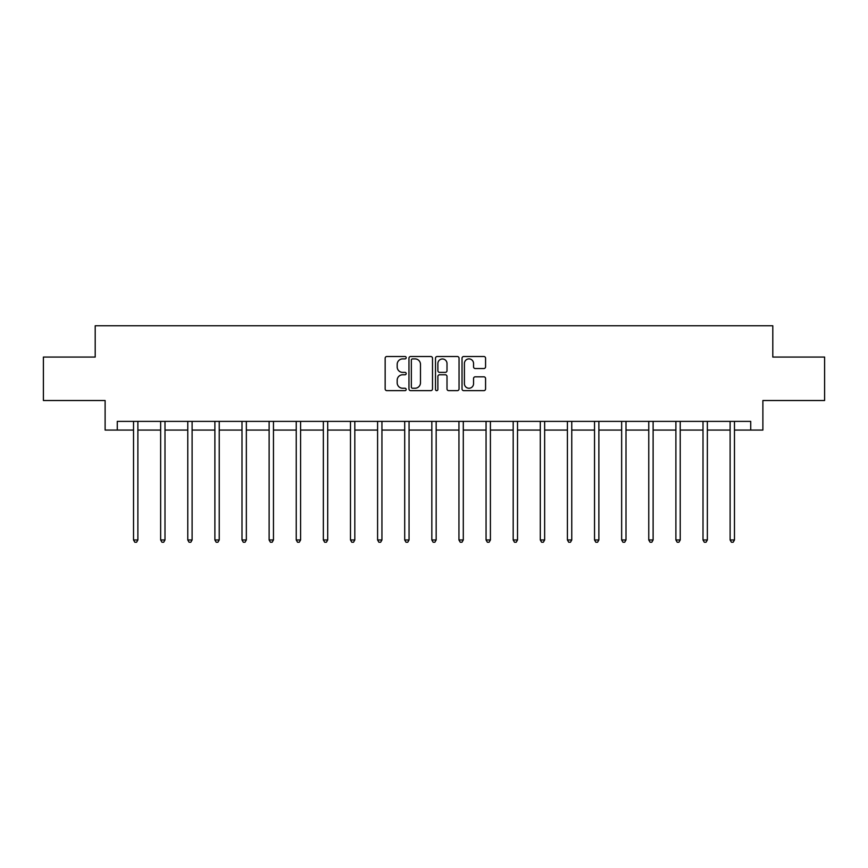 <?xml version="1.0" encoding="UTF-8"?>
<svg xmlns="http://www.w3.org/2000/svg" width="868" height="868" viewBox="0 0 868 868"><rect width="100%" height="100%" fill="white"/><g stroke="black" fill="none" stroke-linecap="round" stroke-linejoin="round"><path stroke-width="1.3" d="M406.191 357.703A1.194 1.194 0 0 0 404.998 356.509L386.868 356.509A1.703 1.703 0 0 0 385.153 358.224L385.153 388.929A1.703 1.703 0 0 0 386.868 390.643L404.998 390.643A1.194 1.194 0 0 0 406.191 389.439A1.194 1.194 0 0 0 404.998 388.246L402.644 388.246A5.458 5.458 0 0 1 397.186 382.788L397.186 380.227A5.458 5.458 0 0 1 402.644 374.77L404.998 374.77A1.194 1.194 0 0 0 406.191 373.576A1.194 1.194 0 0 0 404.998 372.383L402.644 372.383A5.458 5.458 0 0 1 397.186 366.925L397.186 364.365A5.458 5.458 0 0 1 402.644 358.907L404.998 358.907A1.194 1.194 0 0 0 406.191 357.703M483.867 368.542A1.703 1.703 0 0 0 485.57 366.839L485.57 358.224A1.703 1.703 0 0 0 483.867 356.509L463.729 356.509A1.703 1.703 0 0 0 462.026 358.224L462.026 388.929A1.703 1.703 0 0 0 463.729 390.643L483.867 390.643A1.703 1.703 0 0 0 485.57 388.929L485.57 378.524A1.703 1.703 0 0 0 483.867 376.82L475.252 376.82A1.703 1.703 0 0 0 473.548 378.524L473.548 383.689A4.568 4.568 0 0 1 468.98 388.246A4.568 4.568 0 0 1 464.413 383.689L464.413 363.464A4.568 4.568 0 0 1 468.98 358.907A4.568 4.568 0 0 1 473.548 363.464L473.548 366.839A1.703 1.703 0 0 0 475.252 368.542L483.867 368.542M117.278 430.072L117.278 421.381L750.722 421.381L750.722 430.072L762.885 430.072L762.885 400.517L824.6 400.517L824.6 357.063L772.802 357.063L772.802 325.771L95.198 325.771L95.198 357.063L43.4 357.063L43.4 400.517L105.115 400.517L105.115 430.072L133.531 430.072M432.503 358.224A1.703 1.703 0 0 0 430.799 356.509L410.662 356.509A1.703 1.703 0 0 0 408.958 358.224L408.958 388.929A1.703 1.703 0 0 0 410.662 390.643L430.799 390.643A1.703 1.703 0 0 0 432.503 388.929L432.503 358.224M437.201 356.509L457.338 356.509A1.703 1.703 0 0 1 459.042 358.224L459.042 388.929A1.703 1.703 0 0 1 457.338 390.643L448.713 390.643A1.703 1.703 0 0 1 447.009 388.929L447.009 376.473A1.703 1.703 0 0 0 445.306 374.77L439.588 374.77A1.703 1.703 0 0 0 437.884 376.473L437.884 389.439A1.194 1.194 0 0 1 436.691 390.643A1.194 1.194 0 0 1 435.497 389.439L435.497 358.224A1.703 1.703 0 0 1 437.201 356.509M137.882 430.072L160.645 430.072M164.996 430.072L187.77 430.072M192.11 430.072L214.884 430.072M219.235 430.072L241.998 430.072M246.349 430.072L269.123 430.072M273.463 430.072L296.238 430.072M300.588 430.072L323.352 430.072M327.703 430.072L350.477 430.072M354.817 430.072L377.591 430.072M381.942 430.072L404.705 430.072M409.056 430.072L431.83 430.072M436.17 430.072L458.944 430.072M463.295 430.072L486.058 430.072M490.409 430.072L513.183 430.072M517.523 430.072L540.297 430.072M544.648 430.072L567.412 430.072M571.762 430.072L594.537 430.072M598.877 430.072L621.651 430.072M626.002 430.072L648.765 430.072M653.116 430.072L675.89 430.072M680.23 430.072L703.004 430.072M707.355 430.072L730.118 430.072M734.469 430.072L750.722 430.072M412.539 358.907A1.194 1.194 0 0 0 411.345 360.101L411.345 387.052A1.194 1.194 0 0 0 412.539 388.246L415.012 388.246A5.458 5.458 0 0 0 420.481 382.788L420.481 364.365A5.458 5.458 0 0 0 415.012 358.907L412.539 358.907M447.009 363.551A4.568 4.568 0 0 0 442.441 358.983A4.568 4.568 0 0 0 437.884 363.551L437.884 370.679A1.703 1.703 0 0 0 439.588 372.383L445.306 372.383A1.703 1.703 0 0 0 447.009 370.679L447.009 363.551M138.11 421.381L138.001 421.631A1.736 1.736 0 0 0 137.882 422.282L137.882 539.972L133.531 539.972L133.531 422.282A1.736 1.736 0 0 0 133.401 421.631L133.303 421.381M137.882 539.972L136.569 542.229L134.833 542.229L133.531 539.972M165.224 421.381L165.126 421.631A1.736 1.736 0 0 0 164.996 422.282L164.996 539.972L160.645 539.972L160.645 422.282A1.736 1.736 0 0 0 160.526 421.631L160.417 421.381M164.996 539.972L163.694 542.229L161.958 542.229L160.645 539.972M192.338 421.381L192.24 421.631A1.736 1.736 0 0 0 192.11 422.282L192.11 539.972L187.77 539.972L187.77 422.282A1.736 1.736 0 0 0 187.64 421.631L187.542 421.381M192.11 539.972L190.808 542.229L189.072 542.229L187.77 539.972M219.463 421.381L219.354 421.631A1.736 1.736 0 0 0 219.235 422.282L219.235 539.972L214.884 539.972L214.884 422.282A1.736 1.736 0 0 0 214.754 421.631L214.656 421.381M219.235 539.972L217.922 542.229L216.186 542.229L214.884 539.972M246.577 421.381L246.479 421.631A1.736 1.736 0 0 0 246.349 422.282L246.349 539.972L241.998 539.972L241.998 422.282A1.736 1.736 0 0 0 241.879 421.631L241.771 421.381M246.349 539.972L245.047 542.229L243.311 542.229L241.998 539.972M273.691 421.381L273.594 421.631A1.736 1.736 0 0 0 273.463 422.282L273.463 539.972L269.123 539.972L269.123 422.282A1.736 1.736 0 0 0 268.993 421.631L268.896 421.381M273.463 539.972L272.161 542.229L270.425 542.229L269.123 539.972M300.816 421.381L300.708 421.631A1.736 1.736 0 0 0 300.588 422.282L300.588 539.972L296.238 539.972L296.238 422.282A1.736 1.736 0 0 0 296.107 421.631L296.01 421.381M300.588 539.972L299.276 542.229L297.54 542.229L296.238 539.972M327.93 421.381L327.833 421.631A1.736 1.736 0 0 0 327.703 422.282L327.703 539.972L323.352 539.972L323.352 422.282A1.736 1.736 0 0 0 323.232 421.631L323.124 421.381M327.703 539.972L326.401 542.229L324.665 542.229L323.352 539.972M355.045 421.381L354.947 421.631A1.736 1.736 0 0 0 354.817 422.282L354.817 539.972L350.477 539.972L350.477 422.282A1.736 1.736 0 0 0 350.346 421.631L350.249 421.381M354.817 539.972L353.515 542.229L351.779 542.229L350.477 539.972M382.17 421.381L382.061 421.631A1.736 1.736 0 0 0 381.942 422.282L381.942 539.972L377.591 539.972L377.591 422.282A1.736 1.736 0 0 0 377.461 421.631L377.363 421.381M381.942 539.972L380.629 542.229L378.893 542.229L377.591 539.972M409.284 421.381L409.186 421.631A1.736 1.736 0 0 0 409.056 422.282L409.056 539.972L404.705 539.972L404.705 422.282A1.736 1.736 0 0 0 404.586 421.631L404.477 421.381M409.056 539.972L407.754 542.229L406.018 542.229L404.705 539.972M436.398 421.381L436.3 421.631A1.736 1.736 0 0 0 436.17 422.282L436.17 539.972L431.83 539.972L431.83 422.282A1.736 1.736 0 0 0 431.7 421.631L431.602 421.381M436.17 539.972L434.868 542.229L433.132 542.229L431.83 539.972M463.523 421.381L463.414 421.631A1.736 1.736 0 0 0 463.295 422.282L463.295 539.972L458.944 539.972L458.944 422.282A1.736 1.736 0 0 0 458.814 421.631L458.716 421.381M463.295 539.972L461.982 542.229L460.246 542.229L458.944 539.972M490.637 421.381L490.539 421.631A1.736 1.736 0 0 0 490.409 422.282L490.409 539.972L486.058 539.972L486.058 422.282A1.736 1.736 0 0 0 485.939 421.631L485.83 421.381M490.409 539.972L489.107 542.229L487.371 542.229L486.058 539.972M517.751 421.381L517.654 421.631A1.736 1.736 0 0 0 517.523 422.282L517.523 539.972L513.183 539.972L513.183 422.282A1.736 1.736 0 0 0 513.053 421.631L512.955 421.381M517.523 539.972L516.221 542.229L514.485 542.229L513.183 539.972M544.876 421.381L544.768 421.631A1.736 1.736 0 0 0 544.648 422.282L544.648 539.972L540.297 539.972L540.297 422.282A1.736 1.736 0 0 0 540.167 421.631L540.07 421.381M544.648 539.972L543.335 542.229L541.599 542.229L540.297 539.972M571.99 421.381L571.893 421.631A1.736 1.736 0 0 0 571.762 422.282L571.762 539.972L567.412 539.972L567.412 422.282A1.736 1.736 0 0 0 567.292 421.631L567.184 421.381M571.762 539.972L570.46 542.229L568.724 542.229L567.412 539.972M599.104 421.381L599.007 421.631A1.736 1.736 0 0 0 598.877 422.282L598.877 539.972L594.537 539.972L594.537 422.282A1.736 1.736 0 0 0 594.406 421.631L594.309 421.381M598.877 539.972L597.575 542.229L595.839 542.229L594.537 539.972M626.229 421.381L626.121 421.631A1.736 1.736 0 0 0 626.002 422.282L626.002 539.972L621.651 539.972L621.651 422.282A1.736 1.736 0 0 0 621.521 421.631L621.423 421.381M626.002 539.972L624.689 542.229L622.953 542.229L621.651 539.972M653.344 421.381L653.246 421.631A1.736 1.736 0 0 0 653.116 422.282L653.116 539.972L648.765 539.972L648.765 422.282A1.736 1.736 0 0 0 648.646 421.631L648.537 421.381M653.116 539.972L651.814 542.229L650.078 542.229L648.765 539.972M680.458 421.381L680.36 421.631A1.736 1.736 0 0 0 680.23 422.282L680.23 539.972L675.89 539.972L675.89 422.282A1.736 1.736 0 0 0 675.76 421.631L675.662 421.381M680.23 539.972L678.928 542.229L677.192 542.229L675.89 539.972M707.583 421.381L707.474 421.631A1.736 1.736 0 0 0 707.355 422.282L707.355 539.972L703.004 539.972L703.004 422.282A1.736 1.736 0 0 0 702.874 421.631L702.776 421.381M707.355 539.972L706.042 542.229L704.306 542.229L703.004 539.972M734.697 421.381L734.599 421.631A1.736 1.736 0 0 0 734.469 422.282L734.469 539.972L730.118 539.972L730.118 422.282A1.736 1.736 0 0 0 729.999 421.631L729.89 421.381M734.469 539.972L733.167 542.229L731.431 542.229L730.118 539.972"/></g></svg>
